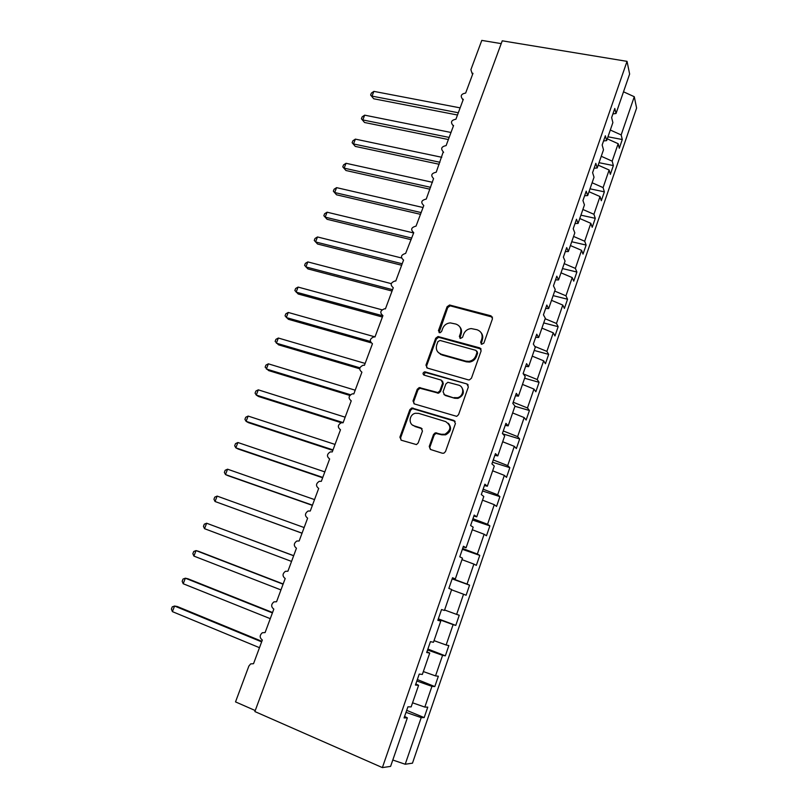 <?xml version="1.0" encoding="UTF-8"?>
<svg xmlns="http://www.w3.org/2000/svg" width="808" height="808" viewBox="0 0 808 808"><rect width="100%" height="100%" fill="white"/><g stroke="black" fill="none" stroke-linecap="round" stroke-linejoin="round"><path stroke-width="1.21" d="M481.679 344.289L483.871 343.117L492.496 318.716L491.001 315.827L449.571 305.01L447.087 306.747L438.421 330.714L439.936 332.785L441.552 331.563L442.683 328.452C444.117 325.069 446.652 323.22 450.288 322.897L455.864 324.059C460.085 325.674 461.631 328.755 460.489 333.29L459.368 336.431L460.388 338.461L462.55 337.3L463.671 334.159C465.085 330.805 467.59 328.947 471.205 328.573L477.013 329.745C481.305 331.381 482.891 334.492 481.76 339.077L480.639 342.239L481.679 344.289M429.25 446.44L430.694 449.541L442.34 453.227L443.855 453.207L445.501 451.571L455.419 423.533L453.945 420.463L411.757 407.969L409.858 409.646L399.899 437.168L401.293 440.229L416.463 444.592L418.18 442.946L422.453 431.048L421.029 427.998L414.181 425.877C408.111 424.321 409.111 414.413 415.423 413.272L418.685 413.373L445.683 421.604C451.51 425.806 451.268 430.018 444.956 434.25L441.188 434.25L435.27 432.836L433.512 434.492L429.25 446.44L430.341 449.389M612.908 113.908L616.019 113.504L629.634 74.043L627.038 61.358L502.243 40.814L254.874 711.555L382.376 767.6L390.597 766.388L407.353 717.857L404.071 717.918L407.909 706.838L411.151 706.889L418.605 685.295L415.443 685.053L419.231 674.084L422.352 674.428L429.735 653.056L426.685 652.51L430.442 641.653L433.452 642.289L440.754 621.13L437.825 620.291L441.552 609.535L444.43 610.464L451.672 589.507L448.854 588.396L452.541 577.74L455.318 578.952L452.46 577.972M627.038 61.358L382.376 767.6M468.317 379.861L469.428 379.911L471.458 378.195L481.154 350.793L479.659 347.854L437.986 336.522L435.694 338.249L425.957 365.145L427.371 368.084L468.317 379.861M423.836 375.023L425.24 372.549L425.927 372.589L425.25 371.902L466.873 383.941L468.357 386.951L458.55 414.666L456.732 416.352L414.413 403.95L413.009 400.95L417.231 389.284L419.231 387.577L437.906 392.557L439.885 390.85L442.663 383.073L441.219 380.103L424.089 375.124C422.544 373.912 422.705 372.831 424.564 371.862L425.473 372.135M425.25 371.902L424.564 371.862L425.24 372.549M472.579 74.397L471.933 72.952L472.973 73.346L465.65 93.061C461.216 93.89 460.156 95.869 462.449 99.02L463.317 99.313L455.924 119.21C451.369 120.119 450.359 122.149 452.894 125.301L453.581 125.523L446.117 145.591C441.431 146.581 440.481 148.652 443.269 151.813L436.229 172.205C431.401 173.286 430.523 175.407 433.573 178.558L426.25 199.061C421.291 200.243 420.473 202.404 423.796 205.525L416.039 226.119C411.151 227.412 410.383 229.603 413.746 232.684L405.636 253.409C400.919 254.874 400.223 257.096 403.566 260.075L395.758 281.063L395.152 280.962C390.597 282.578 389.981 284.83 393.284 287.719L385.416 308.898L384.568 308.777C380.194 310.535 379.639 312.817 382.921 315.615L374.973 336.976L373.902 336.865C369.7 338.744 369.216 341.047 372.458 343.754L364.438 365.317L363.146 365.206C359.116 367.206 358.701 369.529 361.903 372.165L353.813 393.92L352.298 393.829C348.44 395.93 348.086 398.263 351.248 400.829L343.077 422.786L341.37 422.715C337.663 424.907 337.37 427.25 340.491 429.755L332.25 451.924L330.351 451.874C326.796 454.147 326.563 456.51 329.634 458.954L321.321 481.336L319.251 481.316C315.837 483.659 315.645 486.032 318.685 488.426L310.282 511.01L308.05 511.03C304.778 513.433 304.636 515.817 307.626 518.18L299.152 540.976L296.758 541.037C293.617 543.491 293.516 545.885 296.455 548.208L287.911 571.216L285.375 571.317C282.346 573.821 282.285 576.225 285.194 578.518L276.558 601.748L273.902 601.889C270.973 604.435 270.953 606.848 273.821 609.121L265.095 632.573L262.317 632.745C259.499 635.34 259.499 637.764 262.337 640.017L253.53 663.691L250.642 663.903L248.864 666.065L235.522 701.889L255.247 710.555M407.353 717.857L404.596 716.423M418.605 685.295L415.817 683.962M429.735 653.056L426.927 651.824M440.754 621.13L437.926 619.999M455.318 578.952L462.479 558.197L459.782 556.803L463.428 546.259L466.085 547.753L463.216 546.865M466.085 547.753L473.185 527.19L470.599 525.523L474.205 515.08L476.76 516.847L473.872 516.049M476.76 516.847L483.79 496.486L481.305 494.546L484.881 484.204L487.325 486.234L484.416 485.537M487.325 486.234L494.284 466.075L491.91 463.873L495.456 453.631L497.799 455.914L494.87 455.318M497.799 455.914L504.687 435.946L502.414 433.492L505.919 423.352L508.161 425.887L505.222 425.382M467.075 384.164L467.64 384.325M508.161 425.887L514.989 406.111L512.817 403.404L516.292 393.355L518.433 396.152L515.474 395.728M518.433 396.152L525.2 376.548L523.119 373.599L526.563 363.651L528.604 366.68L525.624 366.357M528.604 366.68L535.3 347.278L533.33 344.077L536.744 334.219L538.683 337.502L535.684 337.259M538.683 337.502L545.319 318.271L543.441 314.827L546.814 305.071L548.662 308.585L545.653 308.434M548.662 308.585L555.237 289.537L553.46 285.86L556.803 276.195L558.55 279.942L555.53 279.871M558.55 279.942L565.065 261.065L563.378 257.166L566.691 247.581L568.347 251.561L565.317 251.571M568.347 251.561L574.811 232.856L573.215 228.735L576.498 219.241L578.063 223.442L575.013 223.533M578.063 223.442L584.457 204.909L582.952 200.566L586.204 191.163L587.679 195.576L584.618 195.748M587.679 195.576L594.021 177.215L592.597 172.659L595.819 163.337L597.213 167.973L594.133 168.226M597.213 167.973L603.495 149.783L602.162 145.006L605.354 135.774L606.656 140.612L603.566 140.946M406.697 710.333L424.18 717.585L427.765 707.131L424.826 707.091L431.937 686.346L416.837 681.003M412.555 702.798L424.826 707.091M417.342 679.548L434.805 686.568L438.36 676.215L435.522 675.892L442.582 655.349L427.573 649.965M423.341 671.569L435.522 675.892M427.886 649.046L445.339 655.844L448.854 645.582L446.127 644.996L453.116 624.645L438.199 619.211M434.017 640.633L446.127 644.996M438.33 618.827L455.773 625.402L459.257 615.241L456.631 614.393L463.55 594.234L451.571 589.81M444.602 609.99L456.631 614.393M452.147 578.892L469.559 585.174L467.034 584.073L473.892 564.095L461.984 559.641M452.248 578.589L467.034 584.073M462.368 549.319L479.76 555.389L477.346 554.035L484.133 534.25L472.296 529.755M462.651 548.511L477.346 554.035M472.498 520.019L489.88 525.877L487.557 524.281L494.284 504.677L482.528 500.152M472.953 518.716L487.557 524.281M482.538 490.981L499.899 496.637L497.678 494.799L504.344 475.367L492.648 470.811M483.154 489.194L497.678 494.799M492.486 462.216L509.828 467.67L507.697 465.59L514.302 446.339L502.687 441.754M493.274 459.944L507.697 465.59M502.717 433.815L519.665 438.956L517.625 436.643L524.17 417.564L512.625 412.949M503.293 430.957L517.625 436.643M514.938 406.272L529.422 410.504L527.472 407.959L533.957 389.062L522.483 384.416M513.221 402.243L527.472 407.959M524.614 378.235L539.077 382.315L537.219 379.538L543.653 360.812L532.24 356.136M523.332 373.902L537.219 379.538M534.209 350.46L548.652 354.369L546.885 351.379L553.258 332.815L541.915 328.119M534.755 346.39L546.885 351.379M543.713 322.917L558.146 326.674L556.47 323.473L562.782 305.071L551.51 300.344M545.148 318.756L556.47 323.473M553.137 295.627L567.549 299.233L565.954 295.809L572.215 277.578L561.005 272.821M554.712 291.072L565.954 295.809M562.479 268.569L576.882 272.023L575.367 268.397L581.568 250.328L570.428 245.551M564.186 263.63L575.367 268.397M571.731 241.754L586.123 245.056L584.689 241.228L590.83 223.321L579.76 218.513M573.569 236.431L584.689 241.228M580.912 215.17L595.274 218.332L593.93 214.292L600.021 196.546L589.012 191.718M582.881 209.484L593.93 214.292M590.012 188.819L604.364 191.839L603.091 187.597L609.131 170.003L598.183 165.155M592.102 182.76L603.091 187.597M599.031 162.691L613.363 165.569L612.171 161.146L618.16 143.703L619.292 148.258L622.281 139.531L621.17 134.916L634.28 96.718L636.603 108.07L412.474 763.176L405.212 764.247L421.2 717.635L406 712.343M601.243 156.277L612.171 161.146M616.019 113.504L614.797 108.454L611.636 117.604L612.878 122.584L606.656 140.612M607.97 136.794L622.281 139.531M610.313 130.027L621.17 134.916M501.212 43.622L481.79 40.4L470.892 69.67L471.933 72.952M424.18 717.585L421.2 717.635M434.805 686.568L431.937 686.346M445.339 655.844L442.582 655.349M455.773 625.402L453.116 624.645M469.559 585.174L466.105 595.244L463.55 594.234M479.76 555.389L476.346 565.368L473.892 564.095M489.88 525.877L486.487 535.765L484.133 534.25M499.899 496.637L496.546 506.434L494.284 504.677M509.828 467.67L506.505 477.376L504.344 475.367M519.665 438.956L516.373 448.571L514.302 446.339M529.422 410.504L526.149 420.039L524.17 417.564M539.077 382.315L535.845 391.759L533.957 389.062M548.652 354.369L545.45 363.731L543.653 360.812M558.146 326.674L554.965 335.956L553.258 332.815M567.549 299.233L564.398 308.424L562.782 305.071M576.882 272.023L573.751 281.144L572.215 277.578M586.123 245.056L583.023 254.096L581.568 250.328M595.274 218.332L592.214 227.29L590.83 223.321M604.364 191.839L601.314 200.717L600.021 196.546M613.363 165.569L610.343 174.366L609.131 170.003M607.273 138.825L618.16 143.703M623.513 91.799L634.28 96.718M392.799 760.025L405.212 764.247M479.972 348.258L480.679 348.45M437.492 392.597L438.148 392.789M481.194 344.067L482.326 339.835C483.174 337.178 482.78 334.815 481.134 332.745M459.803 326.856C461.55 328.927 461.974 331.32 461.105 334.058L459.974 338.279M492.496 317.14L450.197 305.828L447.723 307.565L439.057 332.583M481.083 349.036L438.633 337.279L436.35 339.006L426.634 365.852L426.796 367.822M477.023 352.45L475.983 350.379L440.067 340.461L437.926 341.612L436.734 344.915C435.562 349.45 437.088 352.561 441.289 354.237L465.842 361.136L468.953 361.348C472.276 360.762 474.569 358.914 475.831 355.793L477.023 352.45L477.599 353.177L477.023 351.339M438.35 352.561L441.289 354.237M477.599 353.177L476.417 356.53C475.154 359.641 472.862 361.489 469.549 362.075L466.448 361.853L441.936 354.954M442.491 381.063L443.309 383.75L440.532 391.506L438.572 393.203L419.928 388.244L417.928 389.941L413.716 401.586L413.979 403.768M425.927 372.589L466.873 383.941M454.076 397.617L457.298 397.718C463.802 396.627 464.751 386.588 458.52 385.123L447.874 382.295L445.854 384.002L443.067 391.789L444.511 394.789L454.712 398.263L457.924 398.374C463.57 395.789 464.782 392.062 461.56 387.163M443.925 394.516L444.511 394.789M454.712 398.263L445.168 395.445M468.196 384.972L467.479 384.618M448.349 423.271C451.985 427.947 451.076 431.805 445.612 434.825L441.845 434.825L435.936 433.411L434.189 435.068L429.937 446.996M412.545 425.069L414.181 425.877M422.109 428.745L414.888 426.462M455.136 421.321L412.474 408.585L410.575 410.262L400.637 437.734L401.031 440.128M370.62 95.021L373.7 98.768L370.62 95.021L371.357 93.132L373.872 91.375L372.034 96.122L458.318 112.767M373.7 98.768L457.49 115.009M373.872 91.375L460.146 107.868M361.418 118.776L364.529 122.493L361.418 118.776L362.156 116.867L364.661 115.16L362.812 119.938L449.157 137.421M364.529 122.493L448.369 139.531M364.661 115.16L450.995 132.472M352.136 142.713L355.278 146.399L352.136 142.713L352.884 140.794L355.379 139.127L353.52 143.945L439.916 162.267M355.278 146.399L439.178 164.266M355.379 139.127L441.774 157.287M342.784 166.852L345.955 170.508L342.784 166.852L343.531 164.913L346.026 163.287L344.147 168.145L430.603 187.325M345.955 170.508L429.906 189.203M346.026 163.287L432.472 182.305M333.351 191.183L336.552 194.809L333.351 191.183L334.108 189.234L336.593 187.648L334.694 192.536L421.21 212.595M336.552 194.809L420.564 214.342M336.593 187.648L423.099 207.525M323.846 215.716L327.078 219.301L323.846 215.716L324.614 213.746L327.089 212.201L325.169 217.14L411.737 238.077M327.078 219.301L411.141 239.693M327.089 212.201L413.646 232.967M401.637 265.256L317.524 244.006L314.261 240.441L315.029 238.461L317.494 236.956L315.575 241.935L402.192 263.772M317.494 236.956L401.404 257.944M392.052 291.042L307.899 268.902L304.606 265.367L305.374 263.368L307.828 261.913L305.889 266.933L392.557 289.688M307.828 261.913L391.234 283.638M382.386 317.039L298.182 294.001L294.859 290.506L295.637 288.486L298.091 287.082L296.132 292.132L382.841 315.817M298.091 287.082L381.972 309.807M370.943 342.774L288.395 319.311L285.042 315.847L285.83 313.817L288.264 312.454L286.284 317.554L370.286 341.4M288.264 312.454L375.013 336.886M440.421 354.338L441.643 354.621M359.681 368.781L278.528 344.824L275.134 341.4L275.932 339.35L278.356 338.037L276.366 343.178L359.903 367.802M278.356 338.037L365.145 363.428M349.773 395.415L268.579 370.559L265.145 367.165L265.953 365.095L268.367 363.832L266.357 369.014L350.409 394.718M268.367 363.832L355.197 390.193M341.239 422.746L258.54 396.496L256.267 395.072L255.076 393.142L255.883 391.062L258.297 389.84L256.267 395.072L343.147 422.614M258.297 389.84L345.157 417.191M332.815 450.399L248.42 422.655L246.097 421.342L244.925 419.342L245.743 417.241L248.137 416.07L246.097 421.342L333.007 449.894M248.137 416.07L335.037 444.42M322.644 477.77L238.219 449.036L235.835 447.834L234.684 445.764L235.512 443.642L237.895 442.521L235.835 447.834L322.776 477.417M237.895 442.521L324.826 471.892M312.383 505.374L227.927 475.639L225.483 474.559L224.361 472.407L225.19 470.266L227.563 469.196L225.483 474.559L312.454 505.172M227.563 469.196L314.524 499.596M302.03 533.219L215.049 501.505L213.948 499.273L214.787 497.122L217.14 496.102L215.049 501.505L302.051 533.169M217.14 496.102L304.141 527.553M293.688 555.682L206.636 523.231L204.525 528.685L291.547 561.419M204.525 528.685L203.444 526.372L204.293 524.2L206.636 523.231L293.658 555.753M283.164 583.972L198.647 551.339L196.041 550.591L193.91 556.096L280.952 589.921M193.91 556.096L192.859 553.702L193.708 551.51L196.041 550.591L283.083 584.204M272.559 612.514L188.022 578.811L185.355 578.195L183.204 583.74L270.266 618.675M183.204 583.74L182.174 581.265L183.032 579.053L185.355 578.195L272.407 612.908M261.853 641.31L177.306 606.525L174.568 606.03L172.407 611.626L259.479 647.693M172.407 611.626L171.397 609.07L172.266 606.838L174.568 606.03L261.641 641.865M482.326 339.835L481.76 339.077M459.984 337.199L459.368 336.431M461.105 334.058L460.489 333.29M439.067 331.482L438.421 330.714M447.723 307.565L447.087 306.747M450.763 305.909L450.137 305.091M491.547 316.635L491.001 315.827M481.204 342.996L480.639 342.239M426.634 365.852L425.957 365.145M436.35 339.006L435.694 338.249M439.401 337.35L438.754 336.593M480.235 348.591L479.659 347.854M466.448 361.853L465.842 361.136M476.417 356.53L475.831 355.793M413.716 401.586L413.009 400.95M417.928 389.941L417.231 389.284M420.998 388.294L420.301 387.638M437.441 393.153L436.774 392.506M440.532 391.506L439.885 390.85M443.309 383.75L442.663 383.073M434.189 435.068L433.512 434.492M437.32 433.421L436.643 432.836M441.845 434.825L441.188 434.25M421.726 428.583L421.029 427.998M400.637 437.734L399.899 437.168M410.575 410.262L409.858 409.646M413.646 408.626L412.939 408.01M454.571 421.069L453.945 420.463M463.004 100.162L462.449 99.02M453.349 126.159L452.894 125.301M443.592 152.389L443.269 151.813M450.197 305.828L449.571 305.01M438.633 337.279L437.986 336.522M469.549 362.075L468.953 361.348M419.928 388.244L419.231 387.577M438.572 393.203L437.906 392.557M457.924 398.374L457.298 397.718M435.936 433.411L435.27 432.836M445.612 434.825L444.956 434.25M412.474 408.585L411.757 407.969"/></g></svg>
